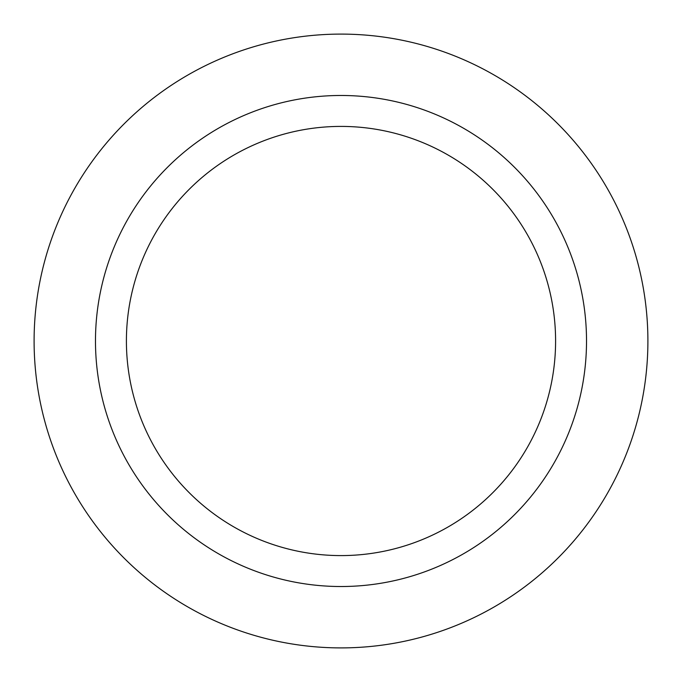 <?xml version="1.0" encoding="UTF-8"?>
<svg xmlns="http://www.w3.org/2000/svg" width="682" height="682" viewBox="0 0 682 682"><rect width="100%" height="100%" fill="white"/><g stroke="black" fill="none" stroke-linecap="round" stroke-linejoin="round"><path stroke-width="1.02" d="M555.591 341A214.591 214.591 0 0 1 341 555.591A214.591 214.591 0 0 1 126.409 341A214.591 214.591 0 0 1 341 126.409A214.591 214.591 0 0 1 555.591 341M34.1 341A306.9 306.9 0 0 1 341 34.1A306.9 306.9 0 0 1 647.9 341A306.9 306.9 0 0 1 341 647.9A306.9 306.9 0 0 1 34.1 341M95.48 341A245.52 245.52 0 0 1 341 95.48A245.52 245.52 0 0 1 586.52 341A245.52 245.52 0 0 1 341 586.52A245.52 245.52 0 0 1 95.48 341"/></g></svg>
